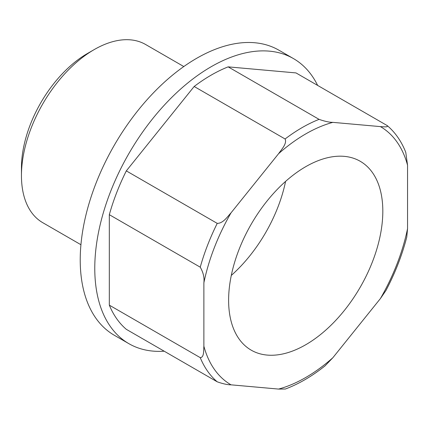 <?xml version="1.0" encoding="UTF-8"?>
<svg xmlns="http://www.w3.org/2000/svg" width="429" height="429" viewBox="0 0 429 429"><rect width="100%" height="100%" fill="white"/><g stroke="black" fill="none" stroke-linecap="round" stroke-linejoin="round"><path stroke-width="0.64" d="M228.148 66.86L319.074 119.359C324.732 121.343 329.327 122.345 332.85 122.362L380.41 126.609C383.435 126.727 389.071 127.547 386.92 125.418L295.994 72.919L228.148 66.86A154.306 89.087 120 0 0 194.16 86.486L126.314 170.887A154.306 89.087 120 0 0 109.32 214.688L200.241 267.181C203.282 272.431 204.494 277.638 203.882 282.808L203.882 346.219C203.561 350.493 204.215 357.507 200.241 357.641A154.306 89.087 120 0 0 217.235 381.821C222.898 383.81 227.488 384.813 231.017 384.829L278.577 389.076L285.365 389.023C298.697 384.035 311.921 376.319 325.037 365.867M109.32 214.688L109.32 305.148L200.241 357.641M405.759 152.311C401.458 141.388 395.324 132.523 387.355 125.713L386.92 125.418M126.314 170.887L217.235 223.38A154.306 89.087 120 0 0 200.241 267.181M332.85 122.362A149.158 86.116 120 0 0 278.577 153.7L231.017 212.864C227.354 216.838 223.032 223.407 217.235 223.38M278.577 153.7C281.601 149.356 287.232 143.538 285.087 138.98L194.16 86.486M278.577 389.076A149.158 86.116 120 0 0 332.85 357.738L380.41 298.573L385.993 290.417C395.227 272.86 402.15 255.067 406.772 237.033L407.55 228.63L407.55 165.219L405.764 152.306M109.32 305.148A154.306 89.087 120 0 0 126.314 329.327L217.235 381.821M332.85 357.738L325.037 365.873M382.818 211.202A109.041 62.956 120 0 0 360.237 161.288A109.041 62.956 120 0 0 251.196 224.244A109.041 62.956 120 0 0 251.196 350.15A109.041 62.956 120 0 0 335.221 320.94A109.041 62.956 120 0 0 382.818 211.202M231.285 275.445A109.041 62.956 120 0 0 285.585 181.397M183.8 66.549L145.624 44.509A102.869 59.39 120 0 0 94.187 49.603L87.5 53.464A93.404 53.925 120 0 0 87.495 53.469A93.404 53.925 120 0 0 21.45 167.862L21.45 175.59A102.869 59.39 120 0 0 42.755 222.683L80.931 244.723M87.495 53.469L94.187 49.603A102.869 59.39 120 0 0 21.45 175.59M317.642 85.419A164.591 95.029 120 0 0 293.447 58.585L278.898 50.188A164.591 95.029 120 0 0 196.605 58.339A164.591 95.029 120 0 0 89.082 203.378A164.591 95.029 120 0 0 114.312 335.264L128.861 343.661A164.591 95.029 120 0 0 164.2 351.201M293.447 58.585A164.591 95.029 120 0 0 211.154 66.736A164.591 95.029 120 0 0 103.63 211.776A164.591 95.029 120 0 0 128.861 343.661M203.882 346.219A149.158 86.116 120 0 0 231.017 384.829M407.55 165.219A149.158 86.116 120 0 0 380.41 126.609M231.017 212.864A149.158 86.116 120 0 0 203.882 282.808M380.41 298.573A149.158 86.116 120 0 0 407.55 228.63M319.074 119.359A154.306 89.087 120 0 0 285.087 138.98"/></g></svg>
